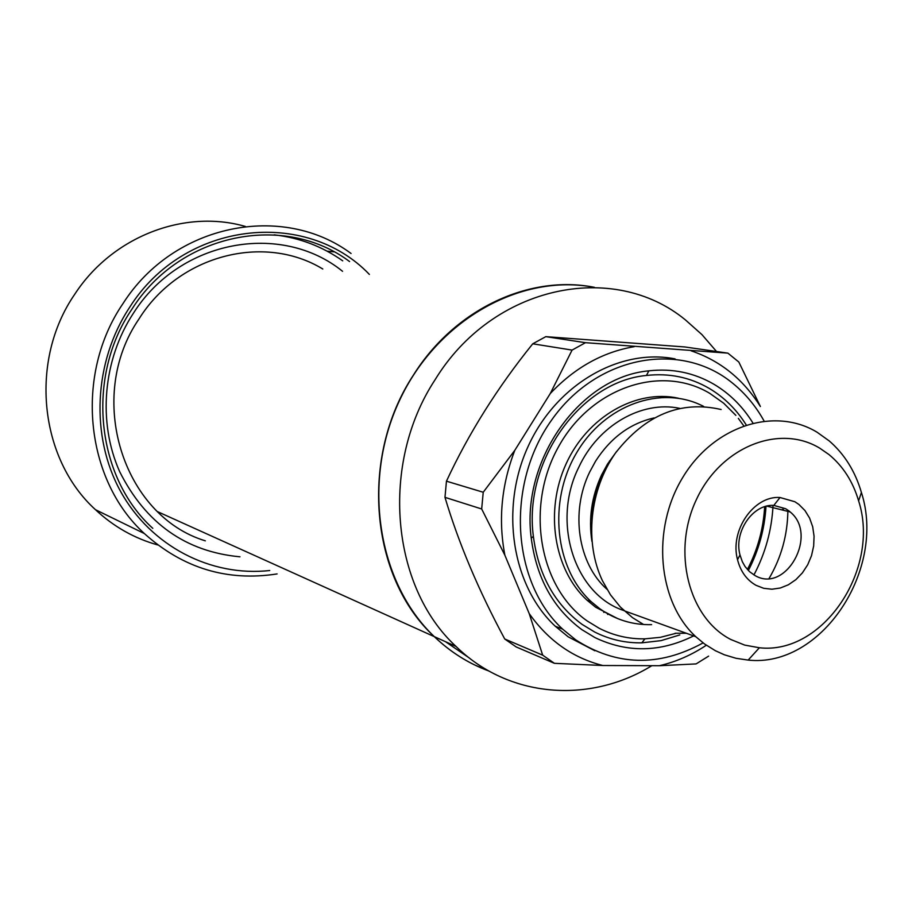 <?xml version="1.0" encoding="UTF-8"?>
<svg xmlns="http://www.w3.org/2000/svg" width="912" height="912" viewBox="0 0 912 912"><rect width="100%" height="100%" fill="white"/><g stroke="black" fill="none" stroke-linecap="round" stroke-linejoin="round"><path stroke-width="1.37" d="M756.014 585.31L763.72 588.308L771.951 589.22L780.307 588.012L788.413 584.763L795.891 579.633L802.423 572.85L807.713 564.733L811.52 555.647L813.664 546.014L814.063 536.245L812.695 526.794L809.605 518.096L804.943 510.526L798.912 504.461L794.854 501.725L780.011 497.507C753.745 495.467 729.532 530.681 737.534 559.717C740.567 571.505 746.734 580.032 756.014 585.31M730.831 639.506L744.716 645.103L759.388 647.759C823.262 655.078 880.661 568.632 858.614 500.859C852.937 481.593 843.041 466.157 828.928 454.529L819.74 448.168C779.281 423.578 720.765 446.869 696.506 499.343C671.62 551.486 688.48 617.88 730.831 639.506M783.454 509.557L783.397 510.264M691.125 350.824C720.195 360.65 743.291 379.221 760.391 406.535L738.823 362.03L727.879 353.138L585.481 342.684L545.798 336.653L532.756 343.801C497.428 387.577 468.665 433.371 446.458 481.183L444.976 497.348C458.588 543.028 478.515 590.246 504.735 639.004L516.215 646.961L554.416 663.32L602.821 665.509C572.964 657.974 548.431 640.68 529.222 613.628L542.674 655.147L504.735 639.004M675.632 633.407L660.356 637.328L644.875 638.845C628.858 639.13 613.685 635.63 599.332 628.357L587.191 620.958C539.288 587.613 525.073 507.106 558.087 447.553C590.486 387.611 660.904 363.888 709.855 393.414L723.683 403.218L735.859 415.37M679.805 634.934L661.04 640.634L641.888 642.835C625.279 643.131 609.524 639.517 594.624 631.993L582.027 624.332C554.621 604.075 538.411 574.754 533.372 536.359C523.26 461.335 580.431 381.364 646.437 375.47C669.077 372.928 690.008 377.237 709.251 388.409C724.174 397.301 736.486 409.454 746.187 424.867M752.89 422.974C742.767 406.627 729.851 393.756 714.119 384.362C694.146 372.723 672.395 368.209 648.865 370.842C580.249 376.873 520.706 460.115 531.251 538.194C536.495 578.14 553.379 608.623 581.879 629.656L594.977 637.602C627.285 653.015 660.163 652.445 693.622 635.903M604.793 612.066L603.755 612.397M651.841 665.692C589.505 704.053 508.691 698.113 456.034 646.448C390.803 586.439 379.939 463.558 435.127 379.677C492.89 285.148 613.4 260.467 685.471 319.952L701.955 334.624L716.524 351.508M608.418 614.198L607.62 614.437M727.879 353.138L684.844 346.959L545.798 336.653M529.222 613.628L504.883 555.237C498.134 520.022 501.44 485.059 514.801 450.334L483.235 492.252L446.458 481.183M514.801 450.334L550.289 393.517C574.765 367.65 602.775 352.021 634.296 346.651M532.756 343.801L572.075 350.094L550.289 393.517M572.075 350.094L585.481 342.684M708.624 656.127L696.095 663.913L659.365 665.714L602.821 665.509M554.416 663.32L542.674 655.147M444.976 497.348L481.673 508.976L504.883 555.237M481.673 508.976L483.235 492.252M594.863 650.769L568.199 636.827L555.214 626.191C512.008 585.88 499.696 508.771 527.957 446.777C555.944 384.625 619.43 347.871 675.085 358.895M706.321 645.24C691.558 655.067 675.906 661.895 659.365 665.714M702.502 643.222C658.544 667.105 616.261 665.965 575.666 639.814L562.624 629.132C511.472 581.924 505.579 484.375 551.532 420.193C596.836 355.441 680.614 340.313 732.61 383.188L733.1 383.587C745.571 393.802 755.888 406.262 764.062 420.979M753.939 574.925C765.419 553.151 771.791 529.975 773.045 505.385M782.485 509.318L782.428 510.025M617.8 618.655L595.604 607.21L587.02 600.187C553.858 569.761 544.475 510.982 566.078 463.9C587.465 416.693 636.04 388.968 678.391 398.213M651.624 624.64C632.78 625.096 615.52 619.807 599.857 608.771L591.25 601.726C554.906 568.564 547.793 501.737 576.327 453.287C604.485 404.563 661.713 384.442 703.676 406.444M704.497 643.94L715.43 650.746L724.39 654.793L736.087 658.304L748.159 660.083C821.256 668.143 886.453 569.738 861.407 492.48C855.205 471.322 844.478 454.13 829.225 440.918L817.072 432.22C774.459 406.364 713.503 425.881 682.609 477.694C651.282 529.177 657.7 601.464 695.742 636.667L704.497 643.94M788.914 510.914L785.677 508.736L773.821 505.408C752.867 503.834 733.636 531.833 739.985 554.941L742.345 561.746L745.104 566.591L749.516 571.642L754.703 575.358C785.699 594.328 818.805 534.774 790.157 511.951L788.914 510.914M675.176 633.236L686.394 633.281M769.112 578.413C781.322 557.483 787.58 534.899 787.877 510.663M721.141 409.511C680.58 400.254 645.343 414.789 615.429 453.104C589.54 489.983 584.296 542.401 602.41 580.67L610.459 594.795L620.399 607.084L632.518 617.663L643.051 624.161M738.332 418.38L743.668 425.71M764.655 506.707C763.401 528.869 757.644 549.811 747.395 569.51M413.387 375.14C454.678 309.054 529.473 274.284 594.442 287.337C520.786 273.019 436.711 319.998 399.308 400.904C361.574 481.616 377.568 582.688 434.283 636.622C370.01 577.649 359.191 457.265 413.387 375.14M488.98 671.05C468.745 663.605 450.505 652.137 434.283 636.622C446.424 648.272 459.796 657.677 474.411 664.837L488.98 671.05M590.645 529.496L591.386 528.39M609.547 462.304L609.478 460.97M766 506.308C764.655 528.96 758.773 550.369 748.353 570.524M349.592 261.562C284.555 212.656 180.496 232.651 131.989 309.065C85.603 376.827 95.965 476.987 152.783 528.333M369.383 274.421C305.885 207.947 184.042 220.978 129.607 307.367C93.64 361.813 90.231 436.369 120.555 491.363C150.936 546.402 211.105 577.079 269.713 570.513M245.294 226.427C184.555 208.916 112.404 236.333 74.738 294.257C28.99 360.605 39.273 458.782 95.486 509.705C113.658 526.68 134.406 538.422 157.742 544.943M351.063 253.49C282.823 202.578 173.884 223.543 122.972 303.605C74.305 374.593 84.998 479.53 144.347 533.543C182.936 568.222 227.191 581.685 277.111 573.922M342.547 271.297C281.455 221.741 180.154 239.4 133.551 313.01C102.862 359.624 97.55 422.29 119.711 471.755C145.681 523.351 185.774 551.703 239.981 556.81M342.718 260.832C322.187 246.365 299.353 237.701 274.193 234.84M445.478 641.683L469.395 658.042M322.78 268.994C264.275 233.358 179.048 254.722 138.955 319.006C85.204 397.199 122.744 515.861 205.337 540.839M623.911 610.561C574.754 594.658 551.133 522.325 578.801 467.218C598.147 425.323 641.66 400.425 679.508 408.302M591.911 541.352C588.434 518.62 591.649 496.516 601.544 475.027L607.46 464.14L616.626 451.429M606.97 589.289L606.879 589.209C577.98 563.559 570.137 511.928 589.711 471.971L595.57 461.187C610.607 437.817 630.101 423.396 654.075 417.924M591.751 519.829C592.481 504.211 596.174 489.311 602.832 475.095L605.488 469.851M533.372 536.359L531.251 538.194M646.437 375.47L648.865 370.842M562.624 629.132L555.214 626.191M591.25 601.726L587.02 600.187M590.509 523.853L591.5 524.149M456.034 646.448L157.833 511.78M739.985 554.941L737.534 559.717M773.821 505.408L780.011 497.507M644.875 638.845L641.888 642.835M766.787 506.114L790.157 511.951M858.614 500.859L861.407 492.48M759.388 647.759L748.159 660.083M624.082 610.721L695.742 636.667M95.486 509.705L144.347 533.543M327.112 251.165L333.895 251.826"/></g></svg>
